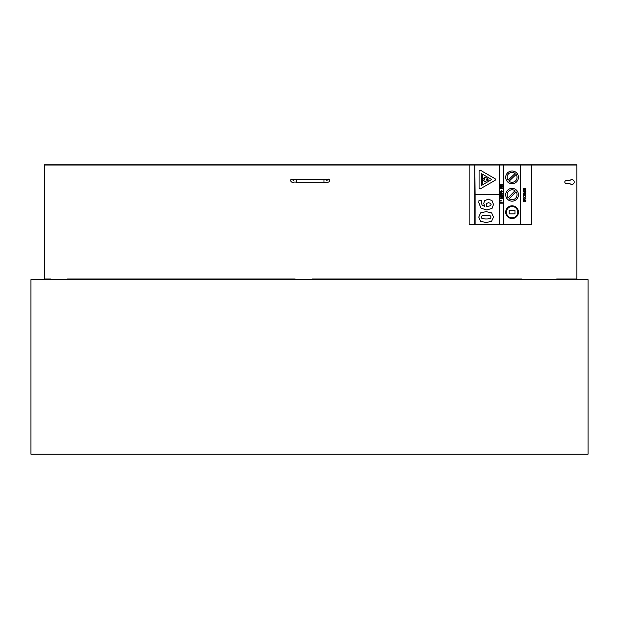 <?xml version="1.0" encoding="UTF-8"?>
<svg xmlns="http://www.w3.org/2000/svg" width="619" height="619" viewBox="0 0 619 619"><rect width="100%" height="100%" fill="white"/><g stroke="black" fill="none" stroke-linecap="round" stroke-linejoin="round"><path stroke-width="0.93" d="M588.05 279.672L588.05 454.191L30.95 454.191L30.95 279.672L588.05 279.672M50.557 279.672L50.557 278.96L44.421 278.96L50.557 279.192M67.541 279.192L295.131 279.192M312.115 279.192L521.6 279.192M556.698 279.672L556.698 278.96L576.9 278.96L573.999 278.976L573.999 279.672M556.698 279.138L562.671 279.138M295.131 279.672L295.131 278.96L67.541 278.96L67.541 279.672M521.6 279.672L521.6 278.96L312.115 278.96L312.115 279.672M576.9 278.96L576.9 164.863L538.909 164.809L44.421 164.809L44.421 278.96M569.844 180.624A2.406 2.406 -0 0 1 574.208 182.032A2.406 2.406 180 0 0 569.844 180.64L566.447 180.64L569.844 180.624M564.807 182.025L564.807 182.04A1.416 1.416 -0 0 1 566.447 180.624L566.447 180.624A1.416 1.416 180 0 0 564.807 182.04A1.416 1.416 -0 0 1 564.807 182.025A1.416 1.416 180 0 0 566.447 183.441L569.844 183.441A2.406 2.406 180 0 0 574.208 182.04L574.208 182.04M292.578 179.278A1.455 1.455 180 0 0 290.52 180.609L290.52 180.702C292.377 183.704 293.05 181.553 296.222 182.234L323.969 182.234C327.497 182.783 329.401 182.272 329.672 180.702L329.672 180.609A1.455 1.455 180 0 0 327.606 179.278M44.421 165.041L576.9 165.041M566.524 279.672L566.524 278.96M568.443 278.96L568.443 279.672M562.671 279.672L562.671 278.96M478.773 202.645L481.033 208.239L486.921 209.957L492.082 208.332L493.49 204.487L492.02 200.579L488.352 199.132L484.569 200.726L483.764 203.342L484.739 206.382L482.124 205.129L481.358 202.676L481.791 200.293L479.013 200.293L478.773 202.645L479.013 200.293L481.791 200.293M486.232 204.912L486.565 206.413L487.447 206.437L486.565 206.413L486.232 204.912L486.696 203.357L488.538 202.699L490.511 203.287L491.084 204.479L490.511 205.694L487.447 206.437L490.511 205.694L491.084 204.479M483.764 203.342L484.569 200.726L488.352 199.132L492.02 200.579L493.49 204.487M481.358 202.529L482.124 205.129L484.739 206.382M500.562 193.909L500.562 194.838L500.106 194.838L500.562 195.542L502.38 195.256L500.562 193.909L502.38 194.892M500.941 194.32L500.941 194.838L500.941 194.32L501.715 194.838L500.941 194.838L501.715 194.838M500.106 194.838L500.562 194.838M500.941 193.499L502.38 193.499L500.941 192.153L502.38 193.136M500.562 192.153L500.562 193.082L500.106 193.082L500.562 193.082M501.715 193.082L500.941 193.082L501.715 193.082L500.941 192.563L500.941 193.082L500.941 192.563M500.106 193.082L500.562 193.499M502.342 197.229L502.342 195.751L501.939 196.734L500.106 196.053L502.342 197.229M500.106 196.053L501.939 196.734M501.939 195.751L502.342 195.751M500.856 187.905L502.373 186.528L500.106 186.528L500.106 186.953L501.591 186.953L500.106 188.323L502.373 188.323L502.373 187.905L500.856 187.905L502.373 187.905M502.373 186.528L500.106 186.528M500.106 187.867L501.591 186.953M501.746 202.753L500.106 202.753L500.106 203.187L502.38 203.187L501.808 202.189L501.413 202.189L501.746 202.753L500.106 202.753M502.38 202.831L501.413 202.189M525.237 196.958L525.918 196.231L525.57 195.372L523.581 195.372L523.45 196.981L523.937 196.981L523.628 196.223L524.579 195.48L525.43 196.664L525.539 196.223M525.918 196.231L525.57 195.372L524.579 195.039L523.581 195.372L523.248 196.231M523.937 196.958L523.628 196.223M525.926 193.762L524.572 192.579L523.248 193.863L523.465 194.737L523.937 194.737L523.628 193.855L524.541 193.02L524.541 194.784L525.647 194.498L525.926 193.762L524.572 192.579L523.248 193.863M524.866 193.02L524.866 194.358L524.866 193.02L525.577 193.732L524.866 194.366L525.577 193.732M523.937 194.706L523.628 193.855M524.541 194.784L524.541 193.02M501.104 184.872L501.104 186.01L501.104 184.872L500.492 184.872L500.492 186.141L500.492 184.872M501.104 186.01L501.491 184.872L501.491 186.01M501.491 184.872L501.986 184.872L501.986 186.095L501.986 184.872M501.986 186.095L502.373 184.416L500.106 184.416L502.373 184.416M500.106 184.416L500.492 186.141M523.241 188.81L523.31 190.072L525.051 190.072L525.724 189.793L525.802 188.246L525.067 189.638L524.045 188.037L523.241 188.81L524.045 188.037L524.796 188.509M523.635 188.965L523.937 189.638L524.076 188.486L524.641 189.638L523.937 189.638L524.641 189.638M525.369 188.246L525.918 189.027M524.796 188.501L524.982 189.638L525.539 189.019M502.38 191.232L501.808 190.59L502.38 191.581L500.106 191.581L500.106 191.147L501.738 191.147L500.106 191.147M501.808 190.59L501.413 190.59L501.808 190.59M501.413 190.59L501.746 191.147M523.945 190.52L523.248 191.364L524.045 192.362L525.198 190.969L525.276 192.261L525.918 191.48L525.136 190.528L523.984 191.921L523.945 190.513L523.465 190.52M525.276 192.246L525.198 190.962M523.248 191.364L523.465 190.513M523.612 191.379L523.984 191.921L525.136 190.528L525.918 191.48M501.228 197.507L500.067 198.242L501.228 197.507L502.38 198.242L501.228 197.507M500.067 198.242L501.228 198.978L502.38 198.242M500.431 198.242L502.017 198.242M523.241 198.328L524.579 197.19L523.241 198.328L524.579 199.465L525.926 198.328L524.579 197.19L525.926 198.328M523.604 198.328L524.579 199.024L523.604 198.328L524.579 197.631L525.562 198.328L524.579 199.024L525.562 198.328M500.709 200.185L500.709 201.036L501.15 201.036L501.15 200.185L500.709 200.185L501.15 200.185M523.945 199.751L523.465 199.751L523.481 201.337L524.045 201.593L525.198 200.2L525.276 201.5L525.732 201.5L525.918 200.711L525.136 199.759L523.984 201.152L523.945 199.751L523.248 200.595M525.276 201.477L525.554 200.703M523.612 200.61L523.984 201.152L525.136 199.759L525.918 200.711M478.75 217.091L480.63 212.874L478.75 217.091L480.607 221.3L486.124 222.538L491.571 221.316L493.49 217.091L491.633 212.882L493.49 217.091M491.633 212.882L486.124 211.636L480.63 212.874L486.124 211.636L491.633 212.882M486.116 215.203C489.459 215.149 491.045 215.783 490.875 217.091C491.045 218.399 489.459 219.025 486.124 218.971C482.588 218.933 481.002 218.306 481.365 217.091C481.218 215.783 482.805 215.149 486.116 215.203M481.427 216.65L481.365 217.091C481.218 218.391 482.805 219.018 486.124 218.971C489.459 219.025 491.045 218.399 490.875 217.091M503.123 165.041L499.301 165.041L499.301 194.621L475.098 194.621L474.819 165.041L474.819 224.48L499.301 224.48L499.301 194.9L499.301 224.48L503.409 224.48L503.409 165.041L503.123 224.48M520.68 224.48L531.435 224.48L531.435 165.041L520.393 165.041L520.393 224.48L520.68 165.041M475.098 194.9L475.098 224.48L475.098 194.9L499.301 194.9M481.977 183.317L482.696 183.317L482.696 175.75L481.977 175.75L481.977 183.317M481.977 175.75L482.696 175.75M509.174 210.445L514.969 210.445L509.174 210.445L509.174 213.888L514.969 213.888L514.969 210.445M481.466 173.614L481.466 185.429L481.466 173.614L491.703 179.525L481.466 185.437L491.703 179.525M479.075 187.905L479.075 187.905A0.959 0.959 180 0 0 480.522 188.741L495.038 180.353A0.959 0.959 180 0 0 495.517 179.525L495.517 179.525A0.959 0.959 180 0 0 495.038 178.69L480.522 170.31A0.959 0.959 180 0 0 479.075 171.138L479.075 187.905M479.075 171.138L479.075 171.138A0.959 0.959 -0 0 1 480.522 170.31L495.038 178.69A0.959 0.959 -0 0 1 495.517 179.525L495.517 179.525M509.174 198.776L515.991 191.728A4.952 4.952 -0 0 1 509.174 198.776A4.952 4.952 180 0 0 517.027 194.761M507.123 194.761A4.952 4.952 180 0 0 508.16 197.794L508.16 197.794A4.952 4.952 -0 0 1 514.969 190.745L508.16 197.794L514.969 190.745M512.075 201.129A6.368 6.368 180 0 0 518.443 194.761A6.368 6.368 180 0 0 512.075 188.393A6.368 6.368 180 0 0 505.708 194.761A6.368 6.368 180 0 0 512.075 201.129M505.708 194.761L505.708 194.761A6.368 6.368 -0 0 1 512.075 188.393A6.368 6.368 -0 0 1 518.443 194.761L518.443 194.761M474.819 165.041L531.435 165.041M499.587 224.48L499.587 165.041M499.301 165.041L475.098 165.041M475.098 194.614L499.301 194.614M520.393 165.041L503.409 165.041M509.027 181.259L516.099 174.465A4.952 4.952 -0 0 1 509.027 181.259A4.952 4.952 180 0 0 517.027 177.351M507.123 177.351A4.952 4.952 180 0 0 508.044 180.237L508.044 180.237A4.952 4.952 -0 0 1 515.124 173.444L508.044 180.237L515.124 173.444M512.075 183.719A6.368 6.368 180 0 0 518.443 177.351A6.368 6.368 180 0 0 512.075 170.983A6.368 6.368 180 0 0 505.708 177.351A6.368 6.368 180 0 0 512.075 183.719M505.708 177.351L505.708 177.351A6.368 6.368 -0 0 1 512.075 170.983A6.368 6.368 -0 0 1 518.443 177.351L518.443 177.351M506.412 212.162A5.664 5.664 180 0 0 512.075 217.826A5.664 5.664 -0 0 1 506.412 212.162A5.664 5.664 -0 0 1 512.075 206.506A5.664 5.664 -0 0 1 517.739 212.162A5.664 5.664 -0 0 1 512.075 217.826A5.664 5.664 180 0 0 517.739 212.162M512.075 218.538A6.368 6.368 180 0 0 518.443 212.162A6.368 6.368 180 0 0 512.075 205.794A6.368 6.368 180 0 0 505.708 212.162A6.368 6.368 180 0 0 512.075 218.538M505.708 212.162L505.708 212.162A6.368 6.368 -0 0 1 512.075 205.794A6.368 6.368 -0 0 1 518.443 212.162L518.443 212.162M483.184 178.69L484.398 177.521L483.184 178.69L484.398 178.69L484.398 180.005L483.338 180.005L484.398 181.684L488.84 180.005L486.488 179.525L488.151 178.899L486.147 177.707L484.398 177.521L486.147 177.707L488.151 178.899M486.488 179.525L488.84 180.005M483.338 180.005L484.398 180.005L484.398 178.69M503.409 224.48L520.393 224.48M474.819 224.48L469.156 224.48L469.156 165.041M292.238 179.262A1.455 1.455 180 0 0 290.52 180.702M293.437 180.702L292.183 179.262L296.222 179.317L296.222 182.234M296.222 179.317L323.969 179.317L323.969 182.234M327.954 179.262A1.455 1.455 -0 0 1 329.672 180.702M323.969 179.317L328 179.262L326.755 180.702"/></g></svg>
